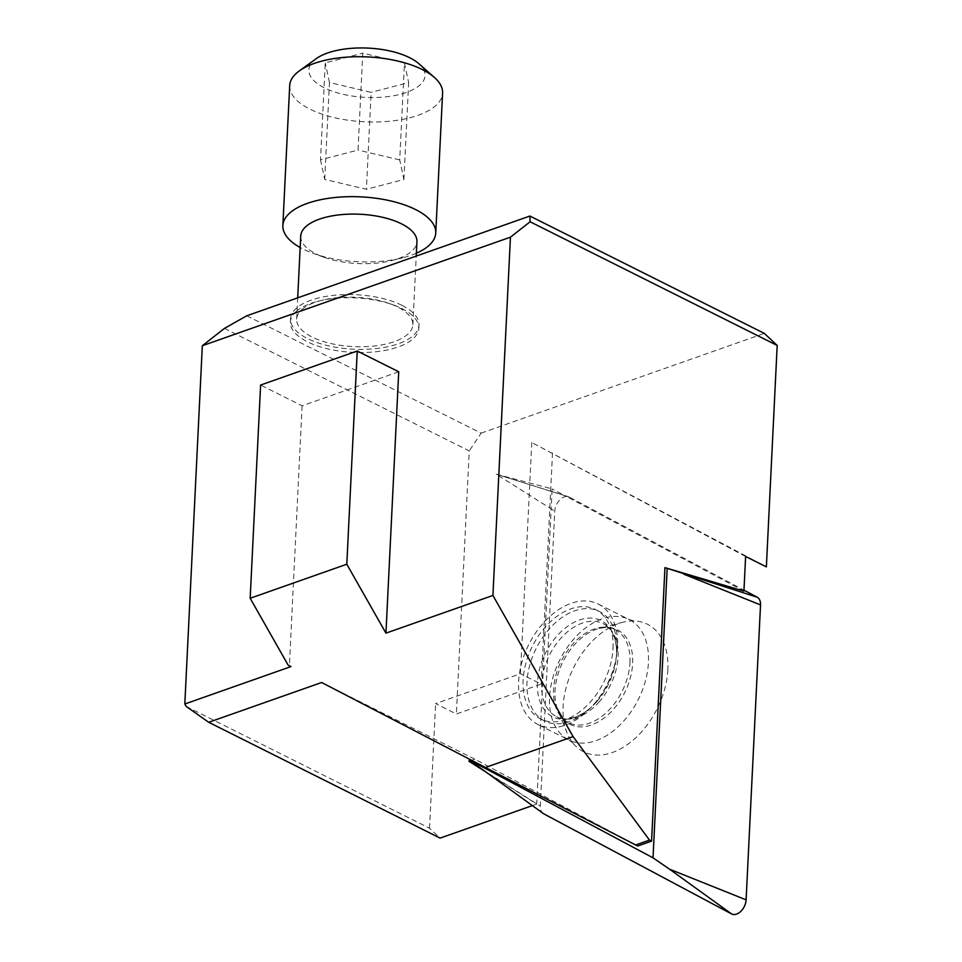 <?xml version="1.0" encoding="UTF-8"?>
<svg xmlns="http://www.w3.org/2000/svg" width="962" height="962" viewBox="0 0 962 962"><rect width="100%" height="100%" fill="white"/><g stroke="black" fill="none" stroke-linecap="round" stroke-linejoin="round"><path stroke-width="0.72" stroke-dasharray="4.81 3.61" d="M320.526 159.812L324.711 179.413L366.402 189.261L403.908 179.509L399.711 159.908L404.461 62.987L362.77 53.151L358.032 150.06L320.526 159.812L325.264 62.903L362.77 53.151M399.711 159.908L358.032 150.06M324.711 179.413L329.449 82.504L371.14 92.34L366.402 189.261M329.449 82.504L325.264 62.903M300.733 236.051A58.165 24.675 -177.2 0 0 323.893 257.227A58.165 24.675 -177.2 0 0 391.811 260.546A58.165 24.675 -177.2 0 0 416.931 241.727M301.996 309.499A58.165 24.675 2.8 0 1 321.777 300.3A58.165 24.675 2.8 0 1 389.706 303.631A58.165 24.675 2.8 0 1 412.866 324.807A58.165 24.675 2.8 0 1 353.559 346.609A58.165 24.675 2.8 0 1 296.669 319.119A58.165 24.675 2.8 0 1 301.996 309.499M416.366 253.21A76.539 32.467 2.8 0 1 402.693 257.792A76.539 32.467 2.8 0 1 313.323 253.427A76.539 32.467 2.8 0 1 300.168 247.535M403.908 179.509L408.646 82.588L371.14 92.34M404.461 62.987L408.646 82.588M316.185 58.694A58.165 24.675 -177.2 0 0 314.189 60.281A58.165 24.675 -177.2 0 0 342.616 94.192A58.165 24.675 -177.2 0 0 419.721 85.209A58.165 24.675 -177.2 0 0 418.855 63.708M289.694 85.618A76.539 32.467 -177.2 0 0 364.562 121.789A76.539 32.467 -177.2 0 0 442.592 93.098M296.284 311.387A64.286 27.273 -177.2 0 0 290.392 322.017A64.286 27.273 -177.2 0 0 353.282 352.393A64.286 27.273 -177.2 0 0 418.819 328.295A64.286 27.273 -177.2 0 0 393.23 304.894A64.286 27.273 -177.2 0 0 318.157 301.226A64.286 27.273 -177.2 0 0 311.039 303.355A64.286 27.273 -177.2 0 0 296.284 311.387M743.927 591.125L564.838 495.67L496.151 474.146L551.154 508.862L536.712 804.064L484.68 771.211M543.71 813.804A12.241 7.985 116.6 0 1 540.319 806.084L554.749 511.135A12.241 7.985 116.6 0 1 568.434 496.705A12.241 7.985 116.6 0 1 569.336 497.077L743.963 590.163M637.746 846.007L474.819 759.174L471.596 760.305M470.658 760.641L468.975 759.739L470.346 760.75M481.721 769.083L540.319 806.084M568.434 496.705L496.151 474.146L552.128 488.9L551.154 508.862L554.749 511.135M569.336 497.077L564.838 495.67L552.128 488.9M745.61 556.493L531.77 442.508L766.365 566.871M531.77 442.508L520.454 673.725L435.618 703.607L456.373 713.996L541.209 684.102L520.454 673.725M552.513 452.898L541.209 684.102M468.903 761.255L468.975 759.739M474.819 759.174L321.621 682.503M536.712 804.064L532.347 805.603M186.195 706.421L429.533 828.222L440.091 838.106M224.435 328.403L469.24 450.925L456.373 713.996M429.533 828.222L435.618 703.607M398.725 371.777L302.092 405.82L260.606 385.053M302.092 405.82L289.382 665.752L290.969 666.594M289.382 665.752L288.143 665.127M246.717 315.801L481.144 433.128L469.24 450.925M481.144 433.128L764.309 333.381M401.96 305.339A64.286 27.273 -177.2 0 0 296.44 308.189A64.286 27.273 -177.2 0 0 290.548 318.819A64.286 27.273 -177.2 0 0 353.439 349.206A64.286 27.273 -177.2 0 0 418.975 325.108A64.286 27.273 -177.2 0 0 401.96 305.339M613.01 648.436A61.231 39.947 -63.4 0 0 595.466 609.511A61.231 39.947 -63.4 0 0 532.335 646.392A61.231 39.947 -63.4 0 0 540.656 719.023A61.231 39.947 -63.4 0 0 590.379 701.971A61.231 39.947 -63.4 0 0 613.01 648.436M617.508 646.849A67.352 43.951 116.6 0 1 588.624 709.896A67.352 43.951 116.6 0 1 537.914 724.494A67.352 43.951 116.6 0 1 528.763 644.6A67.352 43.951 116.6 0 1 598.208 604.04A67.352 43.951 116.6 0 1 617.508 646.849M667.844 669.564A71.32 46.537 116.6 0 1 636.868 736.712A71.32 46.537 116.6 0 1 582.876 751.418A71.32 46.537 116.6 0 1 572.919 743.061A71.32 46.537 116.6 0 1 567.099 732.984A71.32 46.537 116.6 0 1 573.869 667.183A71.32 46.537 116.6 0 1 622.498 622.318A71.32 46.537 116.6 0 1 634.042 620.935A71.32 46.537 116.6 0 1 667.844 669.564M594.275 703.919A61.231 39.947 -63.4 0 0 616.654 653.775A61.231 39.947 -63.4 0 0 599.362 611.459A61.231 39.947 -63.4 0 0 536.231 648.34A61.231 39.947 -63.4 0 0 544.552 720.971A61.231 39.947 -63.4 0 0 588.78 709.451A61.231 39.947 -63.4 0 0 594.275 703.919M568.217 739.646A67.352 43.951 116.6 0 1 559.968 659.583A67.352 43.951 116.6 0 1 629.16 619.528A67.352 43.951 116.6 0 1 648.448 662.337A67.352 43.951 116.6 0 1 619.576 725.384A67.352 43.951 116.6 0 1 568.867 739.994A67.352 43.951 116.6 0 1 568.217 739.646M569.66 724.182A52.862 34.5 -63.4 0 0 613.095 709.716A52.862 34.5 -63.4 0 0 631.998 651.983A52.862 34.5 -63.4 0 0 599.025 628.475A52.862 34.5 -63.4 0 0 562.986 661.724A52.862 34.5 -63.4 0 0 557.972 710.509A52.862 34.5 -63.4 0 0 569.66 724.182M596.584 701.875A53.836 35.125 -63.4 0 0 616.269 657.78L616.269 657.78A53.836 35.125 -63.4 0 0 575.096 621.801A53.836 35.125 -63.4 0 0 538.287 695.358A53.836 35.125 -63.4 0 0 591.762 706.745L591.762 706.745A53.836 35.125 -63.4 0 0 596.584 701.875M598.869 702.236A52.044 33.959 -63.4 0 0 618.097 656.733A52.044 33.959 -63.4 0 0 603.186 623.653A52.044 33.959 -63.4 0 0 549.53 654.99A52.044 33.959 -63.4 0 0 556.601 716.738A52.044 33.959 -63.4 0 0 598.869 702.236M629.966 662.674A52.044 33.959 -63.4 0 0 615.055 629.581A52.044 33.959 -63.4 0 0 561.387 660.93A52.044 33.959 -63.4 0 0 568.458 722.666A52.044 33.959 -63.4 0 0 610.726 708.176A52.044 33.959 -63.4 0 0 629.966 662.674M412.866 324.807L416.221 256.084M296.669 319.119L297.703 297.835M391.811 260.546L402.693 257.792M323.893 257.227L313.323 253.427M321.777 300.3L318.157 301.226M389.706 303.631L393.23 304.894M290.548 318.819L290.392 322.017M418.975 325.108L418.819 328.295M572.919 743.061L569.215 740.163L537.914 724.494M598.208 604.04L629.16 619.528L634.042 620.935M588.78 709.451L591.762 706.745C588.804 709.679 580.302 716.534 569.444 718.506C567.135 719.432 562.866 718.842 556.601 716.738L568.458 722.666C564.117 720.646 560.618 716.594 557.972 710.509L567.099 732.984M616.654 653.775L616.269 657.78C616.846 653.655 617.243 642.736 612.301 632.864C611.676 630.459 608.633 627.392 603.186 623.653L615.055 629.581C610.822 627.32 605.483 626.947 599.025 628.475L622.498 622.318M599.362 611.459L595.466 609.511M544.552 720.971L540.656 719.023"/><path stroke-width="1.44" d="M416.221 256.084L416.931 241.727A58.165 24.675 -177.2 0 0 371.873 215.344A58.165 24.675 -177.2 0 0 306.06 226.431A58.165 24.675 -177.2 0 0 300.733 236.051L297.703 297.835M300.168 247.535A76.539 32.467 2.8 0 1 282.852 225.553A76.539 32.467 2.8 0 1 289.875 212.903A76.539 32.467 2.8 0 1 376.467 198.316A76.539 32.467 2.8 0 1 435.75 233.032A76.539 32.467 2.8 0 1 416.366 253.21M435.75 233.032L442.592 93.098A76.539 32.467 -177.2 0 0 434.427 77.477L418.855 63.708A58.165 24.675 -177.2 0 0 368.157 48.1A58.165 24.675 -177.2 0 0 316.185 58.694L299.35 70.863A76.539 32.467 -177.2 0 0 296.717 72.968A76.539 32.467 -177.2 0 0 289.694 85.618L282.852 225.553M434.427 77.477A76.539 32.467 -177.2 0 0 367.724 56.926A76.539 32.467 -177.2 0 0 299.35 70.863M651.563 841.137L649.494 840.103L635.666 844.973L637.746 846.007L651.563 841.137L664.946 567.628L743.927 591.125L745.61 556.493L766.365 566.871L777.188 345.442L530.11 221.777L529.882 216.041L764.309 333.381L777.188 345.442M664.946 567.628L757.142 597.186A12.241 7.985 116.6 0 1 760.533 604.906L746.103 899.843A12.241 7.985 116.6 0 1 740.788 911.375A12.241 7.985 116.6 0 1 731.517 913.9L543.71 813.804L470.346 760.75M743.963 590.163L757.142 597.186M471.596 760.305L468.903 761.255L484.68 771.211M667.147 568.807L653.018 857.827L470.658 760.641M653.018 857.827L669.528 869.179L746.103 899.843M649.494 840.103L573.087 736.615L485.449 767.484L635.666 844.973M530.11 221.777L510.437 237.181L202.333 345.719L224.435 328.403L246.717 315.801L529.882 216.041M532.347 805.603L440.091 838.106L208.682 722.282L321.621 682.503L485.449 767.484M202.333 345.719L184.812 703.992L186.195 706.421L208.682 722.282M357.239 351.01L398.725 371.777L385.942 633.14L346.801 564.225L357.239 351.01L260.606 385.053L250.168 598.268L288.143 665.127L290.969 666.594L184.812 703.992M510.437 237.181L492.917 595.454L385.942 633.14M346.801 564.225L250.168 598.268M492.917 595.454L573.087 736.615M669.528 869.179L731.517 913.9M683.958 574.242L760.533 604.906"/></g></svg>

